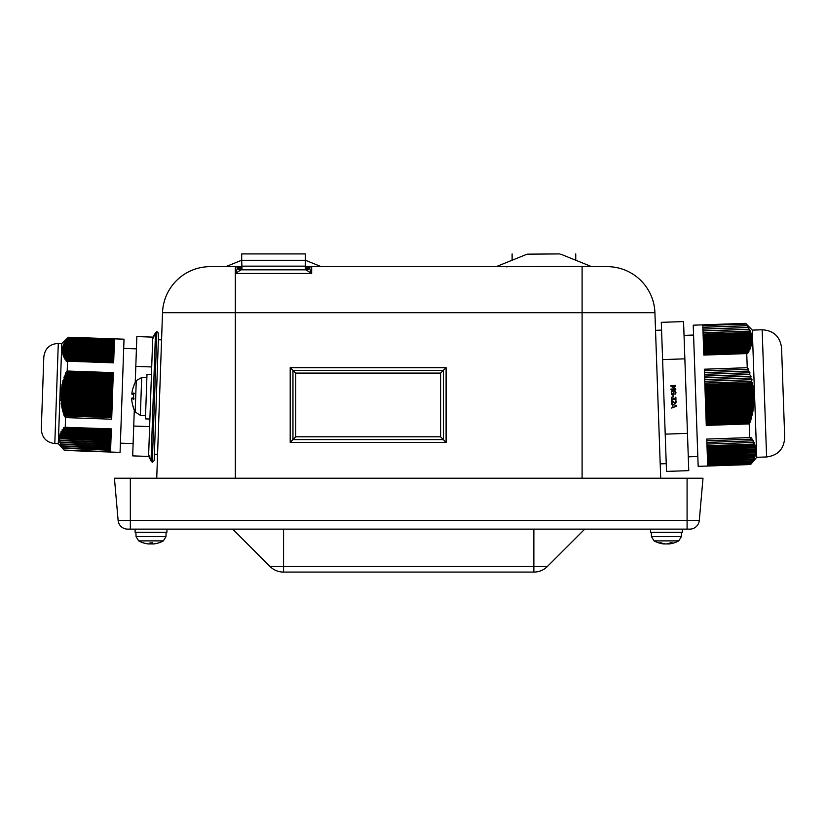 <?xml version="1.0" encoding="UTF-8"?>
<svg xmlns="http://www.w3.org/2000/svg" width="826" height="826" viewBox="0 0 826 826"><rect width="100%" height="100%" fill="white"/><g stroke="black" fill="none" stroke-linecap="round" stroke-linejoin="round"><path stroke-width="1.24" d="M58.295 343.42C49.777 343.946 44.945 348.448 43.819 356.915L41.3 429.097C41.837 437.615 46.328 442.447 54.805 443.572L58.295 343.42L61.795 343.533L68.382 337.245L124.024 339.187L120.069 452.38L64.428 450.428L62.817 448.229L110.591 450.284M781.572 347.88L784.7 437.543L781.572 347.88C780.054 336.533 773.59 330.493 762.15 329.78L766.6 456.964L756.74 457.305L750.627 464.522L698.166 466.36L693.231 325.186L745.692 323.348L747.148 325.681L702.854 327.23M665.56 444.233L666.51 471.409L688.76 470.634L687.459 433.371L665.209 434.146L665.56 444.233M662.597 359.62L684.857 358.835L683.556 321.572L661.296 322.346L665.209 434.146M672.983 394.776L673.045 396.583L673.634 396.563L673.562 394.756L672.983 394.776M671.59 390.987L671.486 394.219L673.572 394.147L673.51 392.422L672.994 393.548L671.755 393.589L671.569 392.608L672.034 391.441L673.469 390.956L675.42 392.433L674.842 394.085L675.616 394.064L675.967 392.484L675.255 390.863L673.417 390.295L671.59 390.987M684.857 358.835L687.459 433.371M676.339 405.494L671.507 404.059L672.88 405.081L672.942 406.908L671.652 408.054L676.36 406.278L676.339 405.494M675.183 397.275L675.513 398.999L673.634 398.132L672.808 399.433L671.765 398.483L672.147 397.203L671.466 397.234L671.703 399.701L675.957 399.454L675.854 397.213L675.183 397.275M675.1 388.912L670.991 389.056L671.011 389.686L675.782 389.521L675.751 388.633L673.056 387.58L675.668 386.3L675.637 385.432L670.867 385.597L670.888 386.186L674.997 386.041L672.24 387.373L675.1 388.912M672.075 400.827L671.404 400.858L671.507 403.8L672.054 403.78L671.972 401.436L675.059 403.47L676.318 402.004L675.988 400.796L675.307 400.816L675.761 401.983L674.997 402.83L672.075 400.827M135.247 382.366L136.848 336.564L152.944 337.132L155.505 332.795L152.686 339.001L148.649 454.558L152.686 339.001M135.805 366.393L151.705 366.95M149.62 426.608L133.729 426.051L132.687 455.88L148.783 456.448L151.034 460.939L155.505 332.795L156.868 331.525L152.304 462.302L154.163 460.567L158.602 333.394L156.868 331.525M133.729 426.051L134.287 410.088M153.357 543.973A25.451 25.451 0 0 0 158.716 542.878L158.644 542.878A25.441 25.327 -160.4 0 1 153.419 543.931L152.418 543.931L152.387 542.62M149.991 542.909L152.407 542.909L149.991 542.878A25.441 0.795 95 0 1 149.733 543.931L148.68 543.931A25.441 25.338 -168.3 0 1 143.445 542.878A25.441 25.327 160.4 0 0 148.618 543.931L149.62 543.931M151.323 540.885L163.362 540.885L165.974 536.611L136.053 536.611L138.675 540.885L151.323 540.885M153.419 543.931L152.418 543.931L152.325 542.909L152.418 543.931M152.046 542.909A25.441 0.795 -95 0 0 152.304 543.931L153.337 543.973M150.456 543.931L151.901 543.931A25.441 19.091 97.6 0 0 152.283 543.88M148.35 543.931L148.36 543.9A25.441 18.864 97.5 0 1 147.617 543.818M152.263 543.818A25.441 16.912 96.7 0 1 151.581 543.931L150.136 543.931A25.441 19.091 -97.6 0 1 149.754 543.88M660.16 543.302A25.441 24.79 112.9 0 1 658.725 542.878M664.393 543.787A25.441 4.925 95.1 0 0 664.62 543.931L663.825 543.931L664.631 543.828M668.709 543.9A25.441 24.863 114.3 0 1 668.461 543.931L667.253 543.931M672.663 543.302A25.441 24.79 -112.9 0 0 674.099 542.878M668.203 543.931L668.998 543.931M664.362 543.931L665.57 543.931M660.201 542.62L659.695 542.878A25.441 19.783 98 0 0 663.722 543.931L663.887 543.931M669.101 543.931L668.936 543.931A25.441 15.58 -96.3 0 0 672.075 542.878L671.672 542.62M672.075 542.878L670.165 542.878A25.441 15.839 96.4 0 1 666.83 543.931L665.384 543.931A25.441 19.989 -98.1 0 1 661.203 542.878L659.695 542.878M674.068 540.885L678.755 540.885L681.378 536.611L651.446 536.611L654.068 540.885L674.068 540.885M665.993 543.931L667.439 543.931A25.441 19.989 98.1 0 0 668.699 543.735M650.506 529.125L650.506 532.305L682.317 532.305L682.317 529.125M135.113 529.125L135.113 532.305L166.924 532.305L166.924 529.125M156.734 478.223L162.516 312.713A47.722 47.722 0 0 1 210.207 266.653L235.327 266.653A3.18 3.18 0 0 1 237.692 267.717L235.327 273.468L241.047 269.834L305.961 269.834L311.681 273.468L309.306 267.717A3.18 3.18 0 0 1 311.681 266.653L305.321 267.459M607.224 266.653L305.321 266.653L321.841 266.653L311.681 266.653L311.681 273.468L235.327 273.468L235.327 312.713L654.915 312.713A47.722 47.722 0 0 0 607.224 266.653M237.227 268.44A6.36 6.102 -90 0 0 241.047 269.834M241.688 268.047A6.36 3.531 138.2 0 1 237.692 267.717A6.36 6.36 0 0 0 241.688 269.792M305.321 268.047A6.36 3.531 -138.2 0 0 309.306 267.717A6.36 6.36 0 0 1 305.321 269.792L304.97 269.834M309.771 268.44A6.36 6.102 -90 0 1 305.961 269.834M241.688 267.459L235.327 266.653L235.327 273.468M559.532 253.923L527.133 254.16L559.532 253.923M440.588 373.094L440.588 436.799L446.092 442.416L446.092 367.704L290.205 367.704L295.718 373.094L440.588 373.094L446.092 367.704M440.588 436.799L295.718 436.799L292.962 439.608L443.345 439.608L443.345 370.399L292.962 370.399L292.962 439.608L290.205 442.416L446.092 442.416M575.743 260.231L575.743 253.923M512.11 260.231L512.11 253.923M242.039 269.834L241.688 260.293L305.321 260.293L305.321 269.834M305.321 260.293L305.321 253.923L241.688 253.923L241.688 260.293M149.888 419.04L145.438 418.875L146.987 374.364L151.437 374.519M145.541 415.705L140.368 415.344L141.69 377.544L136.269 380.579L135.175 411.937A31.811 31.811 0 0 1 133.244 407.414L133.254 406.97A31.791 31.233 -150.1 0 1 131.706 399.371L131.747 398.101A31.791 4.76 -3.1 0 0 133.533 399.154L134.163 398.875L133.533 399.154L133.74 393.052A31.791 5.235 -172.9 0 0 131.892 394.095L133.616 394.322L131.892 394.095L131.933 392.846L131.892 394.147L133.616 394.353L131.892 394.147M131.747 398.153L131.706 399.402A31.791 31.305 -147.8 0 0 133.182 406.774L133.192 406.516M131.933 392.846A31.791 31.305 -28.2 0 1 134.008 385.36L133.915 385.845M134.359 393.393L133.74 393.052L134.359 393.393M140.368 415.344L135.175 411.937L135.412 405.163M660.697 478.223L654.915 312.713M702.998 478.223L699.302 520.411L118.118 520.411L114.432 478.223L702.998 478.223M118.118 520.411A9.54 9.54 0 0 0 127.627 529.125L689.803 529.125A9.54 9.54 0 0 0 699.302 520.411A9.54 9.54 0 0 1 689.803 529.125M232.664 529.125L270.019 566.481A19.091 19.091 0 0 0 283.514 572.077L533.906 572.077A19.091 19.091 0 0 0 547.411 566.481L270.019 566.481M584.767 529.125L547.411 566.481M756.74 457.305L752.3 330.121L745.692 323.348M754.685 444.037L753.735 444.12L754.21 442.375L752.92 442.478L753.302 440.743L751.959 440.847L752.249 439.112L750.844 439.215L751.051 437.481L749.688 437.584L749.203 423.903L750.524 421.322L752.899 411.534L754.169 396.697L753.198 386.227L751.546 381.457L752.021 379.661L750.669 377.988L751.051 376.191L749.636 374.519L749.936 372.733L748.459 371.06L748.666 369.274L747.241 367.715L746.745 353.58L747.871 353.167L749.151 349.481L750.08 349.006L749.967 347.622L750.669 347.57L752.176 339.765L751.392 334.293L749.791 331.143L750.328 331.071L747.148 325.681M707.035 447.021L754.654 445.741L754.83 444.409L707.004 446.081M755.274 445.689L707.056 447.403L754.644 445.741M707.097 448.683L755.129 447.393L755.387 446.061L707.066 447.744M755.707 447.341L707.108 449.065L755.119 447.393M707.159 450.356L755.429 449.045L755.78 447.713L707.118 449.416M755.966 448.993L707.17 450.728L755.418 449.045M707.211 452.018L755.563 450.707L755.997 449.375L707.18 451.079M707.273 453.68L755.522 452.38L756.048 451.037L707.242 452.741M755.966 452.328L707.283 454.063L755.501 452.38M707.324 455.343L755.305 454.052L755.914 452.71L707.293 454.414M755.697 454.011L707.345 455.725L755.294 454.052M707.386 457.015L754.923 455.735L755.614 454.393L707.355 456.076M755.274 455.694L707.397 457.387L754.923 455.735M707.448 458.678L754.386 457.418L755.15 456.076L707.407 457.738M754.675 457.377L707.459 459.06L754.375 457.418M707.5 460.34L753.673 459.111L754.52 457.759L707.469 459.401M753.921 459.07L707.521 460.722L753.673 459.111M707.562 462.013L752.816 460.805L753.725 459.452L707.531 461.073M753.013 460.774L707.572 462.384L752.816 460.805M707.624 463.675L751.805 462.508L752.785 461.156L707.583 462.736M751.959 462.477L707.634 464.057L751.805 462.508M750.627 464.522L751.701 462.859L707.645 464.398M706.819 440.754L750.844 439.215M750.617 464.264L707.696 465.761L706.757 439.081L749.688 437.584M704.805 383.088L751.546 381.457M752.021 379.661L704.743 381.313M704.681 379.588L750.669 377.988M751.051 376.191L704.619 377.812M704.557 376.098L749.636 374.519M749.936 372.733L704.495 374.323M704.444 372.598L748.459 371.06M748.666 369.274L704.382 370.822M749.203 423.903L706.282 425.4L705.301 397.368L704.32 369.222L747.241 367.715M703.05 332.775L749.791 331.143M750.328 331.071L703.05 332.723M702.988 330.947L748.976 329.337M749.409 329.264L702.978 330.885M702.916 329.109L747.995 327.54M748.356 327.468L702.916 329.058M702.854 327.282L746.88 325.743M746.745 353.58L703.824 355.077L702.792 325.568L745.723 324.071M706.994 445.751L753.735 444.12M706.932 444.078L752.92 442.478M706.88 442.416L751.959 440.847M61.795 343.533L58.295 443.696L64.428 450.428M63.003 448.25L110.612 449.912L62.817 448.229M110.663 448.404L61.578 446.298L62.745 447.847L110.622 449.52M61.847 446.329L110.674 448.033L61.578 446.298M110.725 446.525L60.577 444.378L61.64 445.926L110.684 447.64M60.938 444.409L110.736 446.154L60.577 444.378M110.787 444.636L59.844 442.468L60.783 444.016L110.756 445.761M60.288 442.509L110.808 444.264L59.844 442.468M110.86 442.757L59.379 440.568L60.184 442.116L110.818 443.882M59.916 440.609L110.87 442.385L59.379 440.568M110.921 440.877L59.183 438.678L59.864 440.217L110.88 442.003M59.813 438.72L110.932 440.506L59.183 438.678M110.994 438.998L59.245 437.191L59.813 438.338L110.952 440.124M59.978 436.84L111.004 438.627L59.286 436.799M111.056 437.119L59.565 435.323L60.05 436.458L111.014 438.234M60.432 434.982L111.066 436.748L59.668 434.93M111.118 435.24L60.164 433.454L60.566 434.59L111.076 436.355M61.165 433.123L111.128 434.868L60.319 433.072M111.19 433.361L61.031 431.606L61.351 432.741L111.149 434.476M62.157 431.275L111.2 432.989L61.248 431.224M111.252 431.471L62.157 429.757L62.394 430.893L111.211 432.597M63.395 429.437L111.262 431.1L62.425 429.386M111.314 429.592L63.53 427.93L63.685 429.055L111.283 430.718M64.924 427.6L111.334 429.221L63.839 427.548M68.382 337.245L64.118 343.358L62.311 349.202L62.931 349.243L62.27 351.164L62.972 351.205L62.446 352.733L63.292 353.187L63.034 355.128L64.036 355.593L63.643 356.718L64.738 357.173L64.635 358.721L65.832 359.186L66.152 361.148L67.546 361.23L67.205 371.029L65.75 372.867L63.963 379.392L63.013 380.476L60.794 392.753L61.867 407.404L64.232 415.984L65.574 417.595L65.233 427.29L111.345 428.9L110.539 451.812L64.438 450.201M66.152 361.148L113.647 362.841L114.473 339.187L68.372 337.576M65.574 417.595L111.675 419.205L65.564 417.564M43.602 363.275L42.033 408.199M111.675 419.205L113.307 372.64L67.205 371.029M152.304 543.931L152.211 542.909M668.936 543.931L668.895 543.415M235.327 478.223L235.327 312.713L162.516 312.713M581.452 266.726L582.103 266.653L582.103 478.223M560.72 254.16L591.075 266.426L495.59 266.653M305.321 260.231L320.653 266.426L305.321 266.426M241.688 266.426L225.157 266.653M295.718 436.799L295.718 373.094M290.205 367.704L290.205 442.416M241.688 266.158L305.321 266.158M133.616 394.363L133.492 397.998L131.737 398.091L133.492 398.008M141.69 377.544L146.883 377.544M687.087 478.223L687.087 529.125M130.332 478.223L130.332 529.125M283.566 529.125L283.566 572.077M533.864 529.125L533.864 572.077M749.471 423.18L706.261 424.688M706.22 423.666L750.276 422.127M750.524 421.322L706.199 422.871M706.158 421.931L750.338 420.393M750.566 419.587L706.137 421.136M706.096 420.176L751.299 418.596M751.515 417.791L706.075 419.381M706.044 418.441L751.278 416.862M751.474 416.056L706.013 417.646M705.982 416.676L752.176 415.065M752.352 414.26L705.951 415.881M705.92 414.941L752.073 413.33M752.238 412.535L705.889 414.146M705.858 413.176L752.899 411.534M753.044 410.739L705.827 412.391M705.796 411.451L752.723 409.81M752.847 409.004L705.765 410.656M705.734 409.686L753.467 408.013M753.58 407.218L705.703 408.891M705.672 407.951L753.198 406.289M753.291 405.494L705.641 407.156M705.611 406.185L753.88 404.503M753.942 403.707L705.58 405.39M705.549 404.451L753.518 402.778M753.57 401.983L705.528 403.656M705.487 402.696L754.107 400.992M754.138 400.197L705.466 401.901M705.425 400.961L753.663 399.278M753.673 398.483L705.404 400.166M705.363 399.195L754.179 397.492M754.169 396.697L705.342 398.4M705.311 397.461L753.642 395.778M753.611 394.983L705.28 396.666M705.249 395.695L754.066 393.992M754.014 393.197L705.218 394.9M705.187 393.971L753.446 392.278M753.374 391.493L705.156 393.176M705.125 392.205L753.787 390.502M753.694 389.707L705.094 391.41M705.063 390.471L753.085 388.798M752.971 388.003L705.032 389.676M705.001 388.705L753.333 387.022M753.198 386.227L704.97 387.91M704.939 386.971L752.548 385.308M752.403 384.524L704.908 386.176M704.877 385.215L752.703 383.543M752.538 382.748L704.857 384.42M747.034 353.229L703.814 354.736L747.871 353.167M748.129 352.743L703.804 354.292M703.762 353.321L747.943 351.773M748.18 351.349L703.752 352.898M703.752 352.878L748.945 351.298M749.172 350.874L703.731 352.454M703.7 351.484L748.945 349.904M749.151 349.481L703.69 351.071L749.884 349.429M750.08 349.006L703.669 350.627M703.638 349.656L749.802 348.045M749.967 347.622L703.628 349.243M703.618 349.212L750.669 347.57M750.824 347.147L703.607 348.799M703.576 347.829L750.493 346.187M750.638 345.764L703.556 347.405L751.299 345.712M751.412 345.289L703.545 346.961M703.515 345.991L751.04 344.339M751.133 343.915L703.494 345.578M703.494 345.547L751.753 343.864M751.836 343.44L703.484 345.134M703.442 344.163L751.412 342.491M751.474 342.067L703.432 343.75M703.432 343.719L752.052 342.016M752.094 341.603L703.411 343.306M703.38 342.336L751.619 340.653M751.639 340.229L703.37 341.923L752.176 340.188M752.176 339.765L703.349 341.468M703.318 340.508L751.65 338.815M751.639 338.402L703.308 340.085M703.298 340.054L752.125 338.35M752.083 337.937L703.287 339.641M703.256 338.67L751.515 336.987M751.464 336.574L703.236 338.257L751.897 336.523M751.825 336.11L703.225 337.813M703.194 336.843L751.206 335.16M751.113 334.747L703.174 336.43M703.174 336.399L751.505 334.706M751.392 334.293L703.163 335.975M703.122 335.015L750.731 333.353M750.597 332.94L703.112 334.592L750.937 332.899M750.782 332.486L703.091 334.148M707.221 452.4L755.542 450.707L707.221 452.4M750.896 463.882L707.675 465.389M68.031 337.968L114.463 339.589M114.422 340.766L66.937 339.114M66.617 339.507L114.401 341.179L66.803 339.527M66.524 339.93L114.391 341.603M114.349 342.738L65.512 341.035M65.244 341.427L114.339 343.141L65.512 341.458M65.275 341.85L114.318 343.564M114.277 344.7L64.325 342.955M64.118 343.358L114.267 345.113L64.469 343.389M64.283 343.792L114.256 345.536M114.215 346.672L63.395 344.896M63.241 345.299L114.194 347.075L63.685 345.33M63.55 345.733L114.184 347.498M114.143 348.634L62.735 346.837M62.642 347.24L114.133 349.037L63.168 347.281M63.096 347.684L114.112 349.46M114.071 350.606L62.353 348.799M62.311 349.202L114.06 351.009M114.06 351.029L62.931 349.243M62.91 349.646L114.05 351.432M114.009 352.568L62.26 350.761M62.27 351.164L113.988 352.97M113.988 352.991L62.972 351.205M63.013 351.618L113.978 353.394M113.936 354.53L62.446 352.733M62.518 353.146L113.926 354.943M113.926 354.953L63.292 353.187M63.385 353.6L113.905 355.366M113.874 356.502L62.91 354.715M63.034 355.128L113.854 356.904M113.854 356.925L63.881 355.18M64.036 355.593L113.843 357.328M113.802 358.463L63.643 356.718M63.829 357.131L113.781 358.876L64.738 357.173M64.944 357.586L113.771 359.3M113.73 360.435L64.635 358.721M64.872 359.134L113.72 360.838L65.832 359.186M66.09 359.599L113.699 361.261M113.668 362.397L65.863 360.735M66.854 371.741L113.276 373.362M113.245 374.529L65.75 372.867M65.43 373.651L113.214 375.324M113.172 376.46L65.574 374.798M65.275 375.582L113.141 377.255M110.55 451.688L64.325 450.077M113.11 378.38L64.263 376.666M63.984 377.461L113.079 379.175M113.038 380.311L64.222 378.607M63.963 379.392L113.007 381.106M112.976 382.221L63.013 380.476M62.786 381.271L112.945 383.016M112.904 384.152L63.106 382.417M62.91 383.202L112.873 384.947M112.842 386.072L62.022 384.296M61.847 385.081L112.811 386.867M112.77 388.003L62.249 386.238M62.115 387.033L112.739 388.798M112.708 389.913L61.3 388.127M61.186 388.912L112.677 390.708M112.635 391.844L61.671 390.068M61.589 390.863L112.604 392.639M112.563 393.765L60.845 391.958M60.794 392.753L112.543 394.56M112.501 395.695L61.372 393.909M61.341 394.704L112.47 396.49M112.429 397.616L60.69 395.809M60.69 396.604L112.408 398.411M112.367 399.547L61.341 397.76M61.372 398.555L112.336 400.342M112.295 401.457L60.804 399.66M60.866 400.455L112.274 402.252M112.233 403.387L61.599 401.622M61.682 402.417L112.202 404.182M112.16 405.308L61.207 403.522M61.32 404.327L112.14 406.103M112.099 407.239L62.126 405.494M62.27 406.289L112.068 408.034M112.026 409.149L61.867 407.404M62.043 408.199L112.006 409.944M111.964 411.08L62.91 409.366M63.106 410.171L111.933 411.875M111.892 413L62.797 411.286M63.024 412.091L111.871 413.795M111.83 414.931L63.953 413.258M64.191 414.063L111.799 415.726M111.758 416.841L63.963 415.179M64.232 415.984L111.737 417.636M660.191 463.861L666.231 463.654M655.534 330.317L661.574 330.111M688.285 456.83L697.815 456.499M684.042 335.377L693.582 335.036M136.424 348.851L123.704 348.407M133.11 443.603L120.389 443.159M163.362 540.885A25.451 25.451 0 0 1 158.716 542.878L158.551 542.909M135.908 532.305L136.053 536.611L138.675 540.885A25.451 25.451 0 0 0 148.67 543.973L148.701 543.942M165.974 536.611L166.129 532.305M659.819 542.909L661.327 542.909M673.004 542.909L671.497 542.909M670.072 542.909L671.972 542.909M681.522 532.305L681.378 536.611L678.755 540.885A25.451 25.451 0 0 1 668.792 543.962M654.068 540.885A25.451 25.451 0 0 0 664.032 543.962M651.446 536.611L651.301 532.305M505.749 266.653L507.009 266.912M310.421 266.912L311.681 266.653M235.327 266.653L235.978 266.726M527.133 254.16L496.777 266.426M591.075 266.426L592.263 266.653M241.688 260.231L226.355 266.426M320.653 266.426L321.841 266.653M154.163 460.567L152.304 462.302L151.034 460.939L148.649 454.558M161.566 339.858L158.386 339.744M157.57 454.321L154.39 454.207L157.57 454.321M136.269 380.579A31.811 31.811 0 0 0 134.029 384.957M133.657 393.124L133.451 399.082M133.192 406.557L133.244 407.414M151.034 460.939L152.304 462.302M766.6 456.964C777.947 455.456 783.988 448.983 784.7 437.543M762.15 329.78L752.3 330.121M54.805 443.572L58.295 443.696"/></g></svg>
